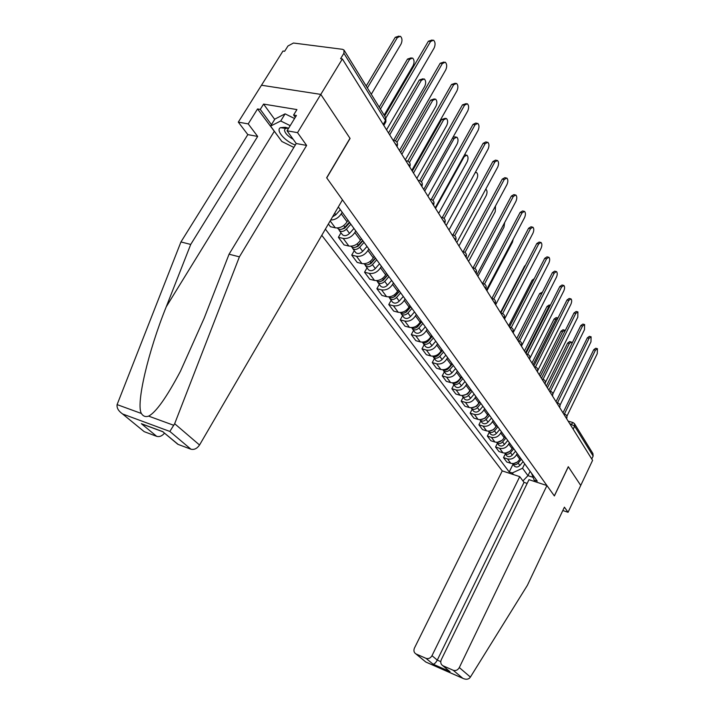<?xml version="1.0" encoding="UTF-8"?>
<svg xmlns="http://www.w3.org/2000/svg" width="715" height="715" viewBox="0 0 715 715"><rect width="100%" height="100%" fill="white"/><g stroke="black" fill="none" stroke-linecap="round" stroke-linejoin="round"><path stroke-width="1.07" d="M321.786 235.315L502.252 470.899L414.459 648.04C413.431 650.578 413.905 652.518 415.871 653.885L425.97 658.327C428.455 659.096 430.466 658.211 431.994 655.682L437.276 660.106C435.873 662.689 434.461 664.038 433.058 664.163L425.97 658.327M277.197 135.135L257.552 108.948L248.212 123.892L238.301 122.131L261.484 85.237L320.803 94.398L349.993 138.308L326.648 177.776L342.449 199.86L199.539 445.007C197.072 448.591 194.203 449.985 190.914 449.199L169.848 431.44L174.666 423.709L239.4 256.846L306.628 145.431L297.529 132.659L320.803 94.398L261.484 85.237L282.979 51.033L284.659 51.257L287.966 45.983L293.463 43.025L342.467 49.308L344.022 50.068L343.897 53.268L340.581 58.719L342.369 58.952L592.592 460.335L580.741 485.431L568.282 466.698L554.331 495.888L326.746 177.91L350.082 138.451L320.803 94.398L342.369 58.952M574.699 424.022L592.923 453.569L593.137 456.063L574.628 426.149L569.658 423.557M591.752 458.994L593.137 456.063M342.181 212.23L341.243 213.83C338.588 217.834 335.067 219.907 330.679 220.05M328.391 223.983L330.437 226.727L335.29 227.817C340.009 228.362 343.942 226.369 347.07 221.838L347.991 220.238M355.757 230.945L354.846 232.527C351.762 237.023 347.883 238.989 343.191 238.426L338.383 237.317L344.085 244.932L348.875 246.049C353.541 246.621 357.393 244.673 360.44 240.213L361.343 238.649M341.001 232.777L338.383 237.317M368.806 248.936L367.921 250.491C364.918 254.915 361.093 256.828 356.472 256.247L351.717 255.112L357.205 262.432L361.933 263.576C366.536 264.175 370.325 262.28 373.302 257.883L374.177 256.336M354.274 250.634L351.717 255.112M381.354 266.23L380.496 267.768C377.556 272.12 373.802 273.997 369.244 273.38L364.543 272.227L369.825 279.27L374.499 280.432C379.039 281.058 382.757 279.207 385.671 274.882L386.52 273.353M367.036 267.812L364.543 272.227M393.429 282.881L392.589 284.391C389.72 288.681 386.037 290.505 381.533 289.87L376.894 288.699L381.98 295.483L386.592 296.662C391.069 297.306 394.734 295.501 397.576 291.237L398.398 289.736M379.316 284.347L376.894 288.699M405.056 298.906L404.243 300.398C401.437 304.626 397.808 306.413 393.366 305.752L388.781 304.563L393.688 311.096L398.246 312.294C402.661 312.964 406.263 311.195 409.043 306.994L409.847 305.511M391.15 300.273L388.781 304.563M416.264 314.359L415.469 315.824C412.725 319.998 409.159 321.741 404.77 321.062L400.248 319.855L404.976 326.156L409.472 327.372C413.842 328.051 417.381 326.326 420.098 322.188L420.885 320.722M402.554 315.628L400.248 319.855M427.07 329.249L426.292 330.705C423.611 334.808 420.107 336.515 415.773 335.818L411.304 334.602L415.862 340.689L420.313 341.904C424.621 342.61 428.097 340.921 430.761 336.845L431.529 335.398M413.556 330.428L411.304 334.602M437.5 343.629L436.74 345.059C434.112 349.108 430.662 350.779 426.39 350.064L421.975 348.84L426.372 354.712L430.77 355.945C435.024 356.66 438.447 355.006 441.048 350.985L441.807 349.564M424.174 344.719L421.975 348.84M447.572 357.509L446.83 358.921C444.256 362.916 440.86 364.552 436.642 363.819L432.271 362.585L436.525 368.252L440.869 369.503C445.07 370.236 448.448 368.618 450.995 364.641L451.728 363.238M434.425 358.519L432.271 362.585M457.305 370.924L456.572 372.318C454.052 376.251 450.709 377.851 446.544 377.109L442.228 375.867L446.339 381.345L450.629 382.596C454.785 383.347 458.1 381.765 460.594 377.851L461.318 376.456M444.337 371.854L442.228 375.867M466.707 383.884L465.992 385.26C463.526 389.148 460.237 390.712 456.116 389.961L451.853 388.701L455.83 394.01L460.076 395.27C464.169 396.021 467.44 394.474 469.889 390.613L470.595 389.246M453.918 384.75L451.853 388.701M475.806 396.423L475.109 397.79C472.687 401.616 469.451 403.153 465.376 402.384L461.166 401.124L465.018 406.263L469.21 407.523C473.25 408.292 476.476 406.772 478.871 402.965L479.568 401.607M463.186 397.227L461.166 401.124M484.609 408.56L483.93 409.909C481.553 413.69 478.362 415.192 474.34 414.414L470.175 413.154L473.902 418.123L478.049 419.392C482.044 420.17 485.226 418.677 487.576 414.915L488.247 413.583M472.15 409.302L470.175 413.154M493.136 420.313L492.465 421.644C490.141 425.371 486.995 426.846 483.018 426.069L478.907 424.799L482.518 429.608L486.611 430.886C490.562 431.663 493.69 430.207 495.996 426.498L496.666 425.175M480.838 420.992L478.907 424.799M501.394 431.699L500.741 433.013C498.462 436.695 495.352 438.143 491.428 437.348L487.362 436.079L490.865 440.744L494.914 442.022C498.811 442.808 501.903 441.378 504.164 437.714L504.817 436.409M489.257 432.316L487.362 436.079M509.402 442.737L508.758 444.033C506.524 447.662 503.458 449.083 499.579 448.287L495.558 447.009L498.954 451.54L502.958 452.818C506.819 453.614 509.858 452.211 512.074 448.591L512.718 447.304M497.417 443.3L495.558 447.009M517.168 453.444L516.534 454.713C514.335 458.306 511.323 459.7 507.489 458.896L503.512 457.618L506.801 462.015L510.76 463.293C514.577 464.098 517.571 462.712 519.751 459.137L520.377 457.868M505.335 453.954L503.512 457.618M531.54 473.259L534.177 480.14L537.278 481.159L338.329 206.93M534.177 480.14L535.347 481.758M513.468 474.572L512.253 472.964L522.54 468.236L527.974 475.654L533.095 477.325M325.388 229.131L509.223 471.972L512.253 472.964M530.11 471.283L527.974 475.654L522.933 480.918M524.703 463.821L522.54 468.236M513.013 464.285L509.223 471.972M384.661 115.955L428.374 41.229L432.146 39.995M386.538 129.808L434.094 48.084C435.533 44.741 435.364 42.096 433.576 40.165L430.573 41.488L385.894 117.948M371.282 94.264L401.035 44.071C402.465 40.782 402.268 38.181 400.427 36.268L397.379 37.564L367.385 87.945M366.214 86.05L395.261 37.314L398.97 36.099M395.422 140.828L440.19 63.278L443.952 62.035M399.435 150.499L445.74 69.9C447.143 66.629 446.991 64.064 445.293 62.205L442.353 63.555L396.968 142.276M407.845 161.134L451.549 84.468L455.303 83.226M411.822 170.376L456.939 90.859C458.297 87.668 458.172 85.174 456.545 83.396L453.676 84.763L409.463 162.43M248.212 123.892L257.668 136.431L190.726 244.441L180.949 241.947L117.099 404.61C116.67 407.899 118.368 410.919 122.202 413.663L142.946 430.627M190.726 244.441L166.229 306.833C148.282 351.172 135.796 404.136 141.382 413.476C143.161 416.3 145.574 417.176 148.622 416.121C155.995 412.332 166.604 397.37 180.457 371.228L204.222 318.077L229.059 254.209L296.233 143.518L287.055 130.791L296.421 115.481L293.606 115.008L296.931 109.583L263.585 104.086L260.269 109.404L271.45 124.669M257.668 136.431L247.828 134.617L238.301 122.131M180.949 241.947L247.828 134.617M190.914 449.199L178.196 444.426L176.489 443.157M297.529 132.659L287.055 130.791M257.552 108.948L260.269 109.404M306.628 145.431L296.233 143.518M239.4 256.846L229.059 254.209M164.513 433.147C162.055 436.016 159.463 437.088 156.719 436.356L144.51 431.771M295.268 117.376L293.606 115.008M263.585 104.086L274.703 119.405M283.158 127.333L283.801 128.173M162.85 431.753L178.196 444.426M156.719 436.356L141.347 423.682L145.261 425.219M470.399 677.078L469.683 677.981C467.923 679.518 465.644 679.634 462.828 678.329L453.176 670.25C455.732 671.045 457.779 670.152 459.316 667.578L470.399 677.078L527.384 585.317L564.403 507.167L568.059 512.289L580.741 485.431L568.327 466.761L554.375 495.951L546.939 485.556L459.316 667.578M562.821 510.519L568.059 512.289M502.252 470.899L519.734 476.637L431.994 655.682M546.939 485.556L528.984 479.667L441.28 659.722C440.261 662.287 440.762 664.271 442.773 665.674L453.176 670.25M527.161 483.412L524.024 482.375L519.734 476.637M524.024 482.375L437.276 660.106L440.753 661.625M443.094 665.835L447.947 670M416.166 654.028L425.443 661.715M288.637 128.217L285.276 127.297L280.503 127.663C275.23 130.076 285.178 141.561 295.331 145.002M288.422 128.137L285.446 128.432L284.472 130.059C284.945 133.178 287.841 136.252 293.168 139.264M293.865 147.424L281.871 141.499L270.565 126.099L274.9 119.074L285.106 113.846L294.571 118.511M270.565 126.099L280.718 120.978L290.201 125.652M285.106 113.846L280.718 120.978M384.143 115.124L413.136 65.592C414.521 62.384 414.343 59.854 412.591 58.022L409.615 59.336L380.407 109.055M340.358 209.718L335.827 214.777L332.538 216.868M379.236 107.161L407.523 59.068L411.232 57.843M349.394 222.177L344.925 227.173C342.351 229.56 340.009 230.033 337.891 228.594L337.426 227.987L337.891 228.594M349.474 222.285L348.527 223.938M393.563 140.283L424.764 86.292C426.122 83.155 425.961 80.706 424.29 78.945L421.385 80.277L389.702 134.885M349.707 222.606L344.737 228.174L341.886 229.166M350.859 224.197L346.409 229.184C343.844 231.571 341.502 232.044 339.384 230.605L338.624 229.104M353.952 228.451L349.519 233.421C346.963 235.798 344.63 236.263 342.521 234.824L342.029 234.163M388.531 132.999L419.321 79.991L423.021 78.766M419.776 180.645L462.471 104.846L466.216 103.604M423.727 189.475L467.708 111.022C469.031 107.902 468.924 105.48 467.378 103.773L464.571 105.159L421.457 181.807M431.261 199.405L472.981 124.464L475.725 123.06L476.708 123.221M435.185 207.842L478.067 130.434C479.363 127.377 479.273 125.027 477.79 123.391L475.055 124.785L432.986 200.459M442.326 217.44L483.108 143.349L485.78 141.936L486.817 142.115M446.205 225.52L488.059 149.131C489.319 146.146 489.239 143.858 487.827 142.276L485.154 143.697L444.069 218.424M362.63 240.419L358.26 245.334C355.739 247.676 353.433 248.132 351.333 246.693L350.967 246.228L351.333 246.693M362.255 240.839L361.209 242.68M405.307 159.91L435.962 106.222C437.285 103.148 437.142 100.77 435.551 99.072L432.709 100.422L401.821 154.324M362.889 240.785L358.027 246.255L355.364 247.256M364.042 242.367L359.681 247.265C357.169 249.606 354.863 250.062 352.772 248.614L352.012 247.176M367.01 246.452L362.675 251.34C360.172 253.673 357.875 254.12 355.784 252.672L355.301 252.02M400.65 152.447L430.671 100.118L434.363 98.902M375.357 257.963L371.076 262.789C368.609 265.095 366.339 265.524 364.266 264.085L363.989 263.764M374.285 259.17L373.445 260.662M416.836 178.41L446.75 125.411C448.037 122.408 447.921 120.093 446.392 118.467L443.613 119.825L413.476 173.03M375.572 258.258L370.808 263.638L368.332 264.639M376.707 259.831L372.444 264.657C369.986 266.954 367.716 267.383 365.642 265.944L364.891 264.55M379.567 263.764L375.321 268.572C372.873 270.86 370.611 271.289 368.538 269.841L368.055 269.197M412.314 171.162L441.602 119.512L445.284 118.288M387.602 274.837L383.41 279.592C380.997 281.853 378.753 282.264 376.698 280.825L376.698 280.825M385.903 276.768L385.251 277.938M427.945 196.232L457.144 143.912C458.404 140.971 458.297 138.719 456.84 137.146L454.123 138.531L424.71 191.048M387.771 275.069L383.106 280.369L380.827 281.361M388.906 276.642L384.733 281.379C382.319 283.641 380.085 284.052 378.029 282.613L377.288 281.272M391.65 280.423L387.494 285.151C385.099 287.403 382.874 287.805 380.818 286.366L380.335 285.723M453.158 136.976L455.804 136.976M452.953 234.869L492.858 161.563L495.486 160.133L496.55 160.321M456.814 242.546L497.685 167.158C498.909 164.236 498.847 162.01 497.497 160.491L494.878 161.912L454.74 235.727M399.39 291.085L395.288 295.769C392.919 297.985 390.712 298.378 388.674 296.948L388.611 296.877M397.129 293.668L396.646 294.544M438.653 213.41L467.172 161.76C468.397 158.873 468.307 156.683 466.913 155.173L464.258 156.558L435.533 208.414M399.515 291.264L394.957 296.475L392.875 297.458M400.641 292.819L396.557 297.494C394.188 299.71 391.99 300.103 389.952 298.664L389.228 297.369M403.296 296.475L399.22 301.122C396.87 303.339 394.68 303.723 392.642 302.284L392.169 301.641M464.634 154.681L465.948 155.003M462.426 251.537L463.177 251.707L502.27 179.125L504.835 177.686L505.943 177.883M467.047 258.955L506.971 184.55C508.168 181.681 508.124 179.519 506.828 178.044L504.263 179.483L465.018 252.413M410.75 306.744L406.728 311.347C404.44 313.51 402.286 313.903 400.266 312.518M407.988 309.917L407.648 310.524M448.984 229.98L476.851 178.982C478.049 176.158 477.977 174.013 476.637 172.556L475.18 172.628M410.839 306.869L406.37 311.999L404.493 312.956M411.956 308.415L407.952 313.009C405.637 315.199 403.466 315.565 401.446 314.135L400.731 312.884M414.512 311.937L410.526 316.513C408.211 318.693 406.057 319.06 404.038 317.63L403.564 316.986M473.062 267.866L511.359 196.071L513.862 194.623L514.997 194.838M476.914 274.783L515.935 201.335C517.106 198.52 517.07 196.411 515.828 194.998L513.325 196.446L474.93 268.509M421.698 321.848L417.766 326.38C415.603 328.444 413.52 328.855 411.509 327.604M458.959 245.978L486.2 195.615C487.362 192.844 487.308 190.762 486.021 189.35L485.726 189.216M421.752 321.92L417.372 326.969L415.728 327.89M422.869 323.457L418.945 327.979C416.666 330.124 414.53 330.482 412.528 329.052L411.831 327.836M425.336 326.853L421.421 331.358C419.16 333.494 417.024 333.851 415.031 332.421L414.566 331.787M482.616 283.462L520.127 212.435L522.576 210.979L523.738 211.211M486.441 290.058L524.587 217.548C525.731 214.786 525.713 212.73 524.515 211.363L522.066 212.82L484.493 284.052M432.271 336.407L428.41 340.876C426.372 342.851 424.353 343.28 422.359 342.145M468.584 261.422L495.236 211.685L495.486 205.956M432.289 336.443L426.596 342.271M433.397 337.972L429.545 342.422C427.311 344.532 425.202 344.871 423.226 343.45L422.538 342.271M435.775 341.243L431.94 345.685C429.715 347.785 427.615 348.125 425.64 346.695L425.175 346.069M491.84 298.504L528.6 228.255L531.004 226.789L532.183 227.03M495.638 304.813L532.952 233.215C534.069 230.507 534.06 228.496 532.916 227.182L530.521 228.648L493.716 299.058M501.644 313.259L500.759 313.036L536.795 243.547L539.146 242.072L540.352 242.322M504.522 319.069L541.049 248.355C542.14 245.71 542.131 243.744 541.041 242.465L538.69 243.949L502.636 313.563M509.446 326.969L544.723 258.338L547.029 256.855L548.244 257.123M513.111 332.85L548.87 263.013C549.942 260.412 549.951 258.499 548.888 257.257L546.591 258.741L511.252 327.577M517.848 340.447L552.391 272.656L554.652 271.164L555.886 271.441M521.423 346.185L556.449 277.206C557.494 274.649 557.512 272.772 556.493 271.575L554.241 273.067L519.591 341.144M525.981 353.487L559.827 286.518L562.035 285.026L563.286 285.312M529.466 359.091L563.786 290.942C564.814 288.431 564.832 286.599 563.858 285.446L561.65 286.938L527.661 354.265L526.562 354.417M533.846 366.116L567.022 299.951L569.185 298.459L570.445 298.754M537.76 370.576L570.901 304.259C571.902 301.793 571.928 299.996 570.99 298.879L568.827 300.372L535.481 366.965M442.469 350.475L438.688 354.872C436.758 356.767 434.818 357.205 432.852 356.195M477.897 276.356L503.968 227.227L504.647 222.579M438.393 355.176L437.133 356.124M443.559 351.977L439.788 356.365C437.589 358.438 435.515 358.769 433.558 357.348L432.879 356.204M445.856 355.141L442.093 359.511C439.913 361.584 437.839 361.906 435.891 360.485L435.417 359.86M452.327 364.06L448.609 368.386C446.804 370.2 444.927 370.656 442.996 369.753M486.888 290.791L512.414 242.26L513.218 239.15M447.939 369.047L447.483 369.378M453.382 365.517L449.672 369.834C447.519 371.88 445.472 372.193 443.532 370.772L442.889 369.753M455.598 368.574L451.907 372.881C449.762 374.919 447.724 375.223 445.785 373.811L445.32 373.185M461.854 377.189L458.208 381.461C456.501 383.186 454.695 383.651 452.81 382.856M462.873 378.601L459.236 382.856C457.117 384.867 455.098 385.171 453.176 383.758L452.586 382.865M465.018 381.551L461.398 385.796C459.289 387.807 457.269 388.102 455.357 386.69L454.901 386.073M471.069 389.89L467.485 394.099L462.301 395.529M472.052 391.248L468.477 395.449C466.395 397.433 464.41 397.719 462.507 396.316L461.97 395.538M474.125 394.117L470.568 398.3C468.495 400.275 466.511 400.552 464.616 399.149L464.16 398.541M500.464 312.553L524.408 266.391L525.713 264.916M479.979 402.188L476.467 406.326L471.507 407.791M480.936 403.501L477.432 407.639C475.386 409.588 473.419 409.865 471.534 408.462L471.051 407.8M482.947 406.272L479.452 410.392C477.414 412.341 475.457 412.609 473.58 411.214L473.124 410.598M508.705 325.79L532.175 280.173L534.284 278.644M488.613 414.083L485.163 418.168L480.426 419.66M541.952 293.141L517.794 340.358M489.534 415.352L486.093 419.437C484.082 421.358 482.142 421.618 480.274 420.232L479.854 419.669M491.482 418.043L488.05 422.109C486.048 424.022 484.118 424.281 482.25 422.896L481.803 422.288M516.704 338.606L539.7 293.525L542.444 292.185M541.478 378.351L574.002 312.973L576.12 311.472L577.389 311.776M545.456 382.391L577.792 317.165L577.899 311.901L575.781 313.402L543.043 379.281M496.979 425.613L495.459 427.4M494.351 428.723L493.582 429.635L489.087 431.154M524.444 351.029L547.002 306.476L549.165 305.01L550.336 305.287L548.736 306.887L525.534 352.772M497.872 426.846L494.485 430.868C492.501 432.763 490.588 433.013 488.747 431.628L488.381 431.172M499.758 429.447L496.38 433.451C494.414 435.337 492.501 435.587 490.66 434.211L490.213 433.603M548.87 390.211L580.768 325.602L582.85 324.101L584.128 324.413M552.847 393.965L584.477 329.687L584.611 324.53L582.528 326.04L550.371 391.239M505.076 436.776L503.923 438.152M502.136 440.288L497.488 442.281M557.959 318.023L555.796 319.462L533.041 364.811M505.952 437.973L502.618 441.942C500.67 443.809 498.784 444.051 496.952 442.674L496.648 442.308M507.775 440.494L504.459 444.453C502.52 446.312 500.634 446.553 498.811 445.177L498.364 444.578M531.96 363.086L554.08 319.033L556.199 317.567L557.423 317.871M556.038 401.705L587.337 337.855L589.375 336.354L590.662 336.676M559.988 405.244L590.965 341.842L591.108 336.783L589.071 338.293L557.477 402.822M512.941 447.608L512.02 448.707M509.795 451.371L505.657 453.078M565.154 330.75L564.734 330.187L562.651 331.662L540.317 376.492M513.781 448.77L510.501 452.684C508.588 454.526 506.721 454.758 504.915 453.39L504.674 453.104M515.551 451.219L512.289 455.115C510.385 456.948 508.526 457.18 506.712 455.812L506.274 455.223M539.244 374.776L560.962 331.233L563.036 329.758L564.26 330.071M562.991 412.868L593.709 349.751L595.711 348.25L596.998 348.571M566.897 416.228L597.266 353.63L597.427 348.688L595.425 350.189L564.385 414.039M520.565 458.118L519.823 459.003M517.276 462.06L513.602 463.535M571.955 343.459L571.348 342.029L569.31 343.504L547.386 387.834M521.378 459.245L518.161 463.106C516.266 464.92 514.425 465.143 512.637 463.785L512.458 463.588M523.103 461.622L519.885 465.465C518.009 467.27 516.176 467.494 514.389 466.135L513.951 465.545M546.323 386.127L567.639 343.075L569.676 341.6L570.91 341.913M566.646 418.507L565.431 416.782M559.666 407.336L558.424 405.539M552.472 395.815L551.202 393.956M545.045 383.928L543.758 381.998M537.376 371.666L536.062 369.664M529.466 359.002L528.117 356.928M518.339 341.234L519.492 341.109C521.485 342.038 522.138 343.549 521.441 345.631L519.912 343.763M509.84 327.595L511.011 327.497C513.048 328.435 513.71 329.964 512.995 332.091L511.431 330.151M501.045 313.501L502.252 313.411C504.325 314.368 504.996 315.923 504.263 318.086L502.663 316.084M495.075 303.92L495.012 302.892L493.582 301.516M482.527 283.792L483.787 283.739C485.95 284.722 486.647 286.349 485.878 288.592L484.18 286.429M476.047 273.389L475.94 272.263L474.429 270.806M466.001 257.284L465.876 256.104L464.33 254.603M455.58 240.571L455.437 239.337L453.846 237.782M444.766 223.223L444.596 221.927L442.969 220.327M433.531 205.196L433.335 203.847L431.663 202.193M421.85 186.454L421.627 185.042L419.902 183.335M409.695 166.961L409.445 165.478L407.666 163.708M397.04 146.655L396.754 145.1L394.93 143.268M570.597 425.068L573.001 422.547L574.422 423.584L574.628 426.149L573.162 429.179M519.751 459.137L516.534 454.713M512.074 448.591L508.758 444.033M504.164 437.714L500.741 433.013M495.996 426.498L492.465 421.644M487.576 414.915L483.93 409.909M478.871 402.965L475.109 397.79M469.889 390.613L465.992 385.26M460.594 377.851L456.572 372.318M450.995 364.641L446.83 358.921M441.048 350.985L436.74 345.059M430.761 336.845L426.292 330.705M420.098 322.188L415.469 315.824M409.043 306.994L404.243 300.398M397.576 291.237L392.589 284.391M385.671 274.882L380.496 267.768M373.302 257.883L367.921 250.491M360.44 240.213L354.846 232.527M347.07 221.838L341.243 213.83M502.958 452.818L499.579 448.287M494.914 442.022L491.428 437.348M486.611 430.886L483.018 426.069M478.049 419.392L474.34 414.414M469.21 407.523L465.376 402.384M460.076 395.27L456.116 389.961M450.629 382.596L446.544 377.109M440.869 369.503L436.642 363.819M430.77 355.945L426.39 350.064M420.313 341.904L415.773 335.818M409.472 327.372L404.77 321.062M398.246 312.294L393.366 305.752M386.592 296.662L381.533 289.87M374.499 280.432L369.244 273.38M361.933 263.576L356.472 256.247M348.875 246.049L343.191 238.426M335.29 227.817L330.16 220.935M510.76 463.293L507.489 458.896M393.143 140.408L394.662 140.524C397.272 141.677 398.094 143.608 397.138 146.307L396.986 146.575M405.906 160.875L407.38 160.964C409.927 162.091 410.732 163.976 409.802 166.613L409.65 166.881M418.159 180.529L419.598 180.591C422.073 181.699 422.86 183.541 421.966 186.106L421.805 186.383M429.93 199.414L431.342 199.458C433.755 200.54 434.523 202.336 433.648 204.847L433.496 205.134M441.253 217.583L442.63 217.601C444.989 218.665 445.749 220.417 444.891 222.874L444.73 223.16M452.157 235.065L453.498 235.065C455.804 236.102 456.545 237.827 455.714 240.222L455.553 240.517M462.65 251.903L463.972 251.886C466.225 252.904 466.949 254.594 466.135 256.944L465.974 257.239M472.767 268.134L474.054 268.098C476.262 269.108 476.976 270.753 476.19 273.05L476.029 273.353M491.947 298.906L493.18 298.834C495.298 299.8 495.978 301.39 495.236 303.598L495.066 303.911M534.516 367.179L535.615 367.036C537.546 367.939 538.172 369.396 537.51 371.407L537.349 371.729M542.22 379.549L543.302 379.388C545.196 380.282 545.813 381.712 545.161 383.687L545 384.009M549.692 391.525L550.747 391.355C552.606 392.231 553.213 393.643 552.579 395.583L552.418 395.904M556.931 403.135L557.968 402.956C559.791 403.823 560.39 405.208 559.774 407.121L559.613 407.443M563.947 414.396L564.966 414.208C566.763 415.066 567.352 416.434 566.745 418.311L566.584 418.632M385.483 122.515L385.501 120.504L343.897 53.268M383.195 124.446L385.501 120.504L385.537 117.376L344.326 50.568M430.573 41.488L428.374 41.229M395.261 37.314L397.379 37.564M442.353 63.555L440.19 63.278M453.676 84.763L451.549 84.468M117.099 404.61L141.382 413.476M148.622 416.121L173.861 425.336M169.848 431.44L122.891 414.083M141.347 423.682L163.002 431.726M174.666 423.709L199.539 445.007M274.158 131.542L166.229 306.833M426.069 662.126L462.65 678.231M450.039 671.635L433.058 664.163M335.827 214.777L334.674 213.204M407.523 59.068L409.615 59.336M344.925 227.173L343.727 225.538M349.519 233.421L346.409 229.184M419.321 79.991L421.385 80.277M464.571 105.159L462.471 104.846M475.055 124.785L472.981 124.464M485.154 143.697L483.108 143.349M358.26 245.334L357.178 243.86M362.675 251.34L359.681 247.265M430.671 100.118L432.709 100.422M371.076 262.789L370.102 261.467M375.321 268.572L372.444 264.657M441.602 119.512L443.613 119.825M383.41 279.592L382.543 278.403M387.494 285.151L384.733 281.379M452.443 138.245L454.123 138.531M494.878 161.912L492.858 161.563M395.288 295.769L394.51 294.705M399.22 301.122L396.557 297.494M463.651 156.46L464.258 156.558M504.263 179.483L502.27 179.125M406.728 311.347L406.04 310.408M410.526 316.513L407.952 313.009M513.325 196.446L511.359 196.071M417.766 326.38L417.158 325.548M421.421 331.358L418.945 327.979M522.066 212.82L520.127 212.435M428.41 340.876L427.874 340.143M431.94 345.685L429.545 342.422M530.521 228.648L528.6 228.255M538.69 243.949L536.795 243.547M546.591 258.741L544.723 258.338M554.241 273.067L552.391 272.656M561.65 286.938L559.827 286.518M568.827 300.372L567.022 299.951M438.688 354.872L438.224 354.238M442.093 359.511L439.788 356.365M448.609 368.386L448.216 367.85M451.907 372.881L449.672 369.834M458.208 381.461L457.877 381.006M461.398 385.796L459.236 382.856M470.568 398.3L468.477 395.449M524.408 266.391L524.89 266.498M479.452 410.392L477.432 407.639M532.175 280.173L533.363 280.441M488.05 422.109L486.093 419.437M539.7 293.525L541.452 293.937M575.781 313.402L574.002 312.973M496.38 433.451L494.485 430.868M547.002 306.476L548.736 306.887M582.528 326.04L580.768 325.602M504.459 444.453L502.618 441.942M554.08 319.033L555.796 319.462M589.071 338.293L587.337 337.855M512.289 455.115L510.501 452.684M560.962 331.233L562.651 331.662M595.425 350.189L593.709 349.751M519.885 465.465L518.161 463.106M567.639 343.075L569.31 343.504M529.44 359.046L529.601 358.724C530.28 356.678 529.645 355.203 527.688 354.291M406.245 160.75L405.771 160.669M418.543 180.386L418.007 180.287M430.358 199.262L429.76 199.136M441.718 217.405L441.057 217.271M452.649 234.878L451.943 234.726M473.321 267.928L472.526 267.75M483.099 283.578L482.268 283.381M492.537 298.673L491.679 298.468M510.447 327.345L509.536 327.113M518.956 340.975L518.026 340.733M527.187 354.157L526.231 353.898M535.151 366.911L534.185 366.652M542.864 379.272L541.881 378.995M550.336 391.239L549.335 390.962M557.575 402.849L556.565 402.563M564.591 414.101L563.581 413.806M383.794 125.411L385.903 121.791L385.796 117.778M568.139 421.117L572.644 422.44M177.785 444.247L162.922 431.815M141.793 423.923L162.948 431.788M144.135 431.61L122.202 413.663M442.773 665.674L449.574 671.358M425.908 662.099L415.871 653.885M426.006 662.117L462.828 678.329M284.472 130.059L285.482 128.414L280.503 127.663M342.521 234.824L339.384 230.605M355.784 252.672L352.772 248.614M368.538 269.841L365.642 265.944M380.818 286.366L378.029 282.613M392.642 302.284L389.952 298.664M404.038 317.63L401.446 314.135M415.031 332.421L412.528 329.052M425.64 346.695L423.226 343.45M435.891 360.485L433.558 357.348M445.785 373.811L443.532 370.772M455.357 386.69L453.176 383.758M464.616 399.149L462.507 396.316M473.58 411.214L471.534 408.462M482.25 422.896L480.274 420.232M490.66 434.211L488.747 431.628M498.811 445.177L496.952 442.674M506.712 455.812L504.915 453.39M514.389 466.135L512.637 463.785"/></g></svg>
